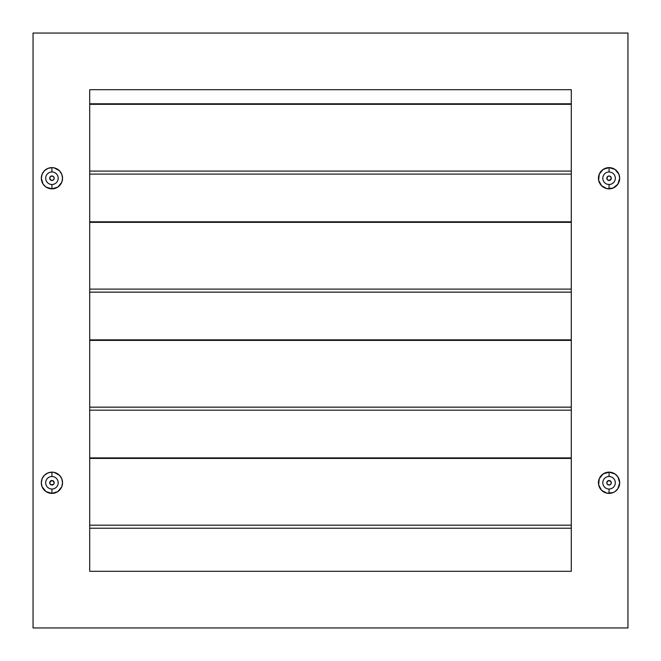 <?xml version="1.0" encoding="UTF-8"?>
<svg xmlns="http://www.w3.org/2000/svg" width="661" height="661" viewBox="0 0 661 661"><rect width="100%" height="100%" fill="white"/><g stroke="black" fill="none" stroke-linecap="round" stroke-linejoin="round"><path stroke-width="0.99" d="M608.203 480.696L609.921 480.696L611.136 481.91A2.239 2.239 0 0 1 611.309 482.761L611.136 481.91A2.239 2.239 0 0 0 606.823 482.77A2.239 2.239 0 0 1 609.062 480.522A2.239 2.239 0 0 1 611.309 482.77L611.136 483.621L611.136 481.91L609.062 480.522L606.996 481.91L606.996 483.621L608.203 484.835L609.921 484.835L611.136 483.621A2.239 2.239 0 0 0 611.309 482.77A2.239 2.239 0 0 1 609.062 485.009A2.239 2.239 0 0 1 606.823 482.77A2.239 2.239 0 0 0 611.136 483.629M611.136 179.09L611.309 178.23A2.239 2.239 0 0 1 609.062 180.478A2.239 2.239 0 0 1 606.823 178.23A2.239 2.239 0 0 0 611.136 179.09A2.239 2.239 0 0 0 611.309 178.239L610.648 176.644L609.062 175.991L607.476 176.644L606.996 179.09L608.203 180.304L609.921 180.304L611.309 178.23L610.648 176.644M52.797 180.304L51.079 180.304L49.691 178.23A2.239 2.239 0 0 1 49.864 177.379L49.691 178.23A2.239 2.239 0 0 1 51.938 175.991A2.239 2.239 0 0 1 54.177 178.23A2.239 2.239 0 0 1 51.938 180.478A2.239 2.239 0 0 1 49.691 178.23A2.239 2.239 0 0 0 52.376 180.436A2.239 2.239 0 0 0 54.177 178.23L53.524 176.644L51.938 175.991L50.352 176.644L49.691 178.23L50.352 179.817L51.938 180.478L53.524 179.817L54.177 178.23A2.239 2.239 0 0 0 49.864 177.371M49.864 483.629A2.239 2.239 0 0 0 51.071 484.835L53.524 484.356L54.177 482.77A2.239 2.239 0 0 1 51.938 485.009A2.239 2.239 0 0 1 49.691 482.77A2.239 2.239 0 0 0 49.864 483.621L51.079 484.835A2.239 2.239 0 0 0 54.177 482.77L52.797 480.696L51.079 480.696L49.691 482.77L50.352 484.356M608.203 180.304L610.648 179.817M611.136 177.371A2.239 2.239 0 0 0 607.476 176.644L606.996 177.379M49.864 481.91A2.239 2.239 0 0 0 49.691 482.761A2.239 2.239 0 0 1 51.938 480.522A2.239 2.239 0 0 1 54.177 482.77A2.239 2.239 0 0 0 49.864 481.91L49.864 483.621M53.524 484.356L54.004 483.621M52.797 480.696L50.352 481.183M53.524 179.817L54.004 179.09M54.004 177.379L53.524 176.644M606.996 483.621L607.476 484.356M607.476 481.183L606.996 481.91M607.476 176.652A2.239 2.239 0 0 0 606.823 178.23A2.239 2.239 0 0 1 609.062 175.991A2.239 2.239 0 0 1 611.309 178.23A2.239 2.239 0 0 0 611.136 177.379M89.706 458.42L571.294 458.42L89.706 458.42M89.706 340.382L571.294 340.382L89.706 340.382M89.706 222.344L571.294 222.344L89.706 222.344M89.706 104.306L571.294 104.306L89.706 104.306M609.062 171.976A6.255 6.255 0 0 0 602.807 178.23A6.255 6.255 0 0 0 609.062 184.493L609.062 188.856A10.626 10.626 0 0 1 598.445 178.23A10.626 10.626 0 0 1 609.062 167.613L609.07 171.976A6.255 6.255 0 0 1 615.317 178.23A6.255 6.255 0 0 1 609.062 184.493A6.255 6.255 0 0 1 602.807 178.23A6.255 6.255 0 0 1 609.062 171.976L609.062 167.613L614.97 169.398L618.878 174.165L619.688 178.23L617.895 184.138L613.127 188.046L606.988 188.649L601.551 185.749L598.643 180.304L599.246 174.165L603.163 169.398L609.062 167.613A10.626 10.626 0 0 1 619.688 178.23A10.626 10.626 0 0 1 609.062 188.856L609.062 184.493A6.255 6.255 0 0 0 615.317 178.23A6.255 6.255 0 0 0 609.062 171.976M51.938 171.976A6.255 6.255 0 0 0 45.683 178.23A6.255 6.255 0 0 0 51.938 184.493L51.938 188.856A10.626 10.626 0 0 1 41.312 178.23A10.626 10.626 0 0 1 51.938 167.613L51.938 171.976A6.255 6.255 0 0 1 58.193 178.23A6.255 6.255 0 0 1 51.938 184.493A6.255 6.255 0 0 1 45.683 178.23A6.255 6.255 0 0 1 51.938 171.976L51.938 167.613L54.012 167.811L59.449 170.72L61.754 174.165L62.555 178.23L61.754 182.296L57.838 187.063L51.938 188.856L46.03 187.063L43.105 184.138L41.312 178.23L42.122 174.165L44.427 170.72L47.873 168.423L51.938 167.613A10.626 10.626 0 0 1 62.555 178.23A10.626 10.626 0 0 1 51.938 188.856L51.938 184.493A6.255 6.255 0 0 0 58.193 178.23A6.255 6.255 0 0 0 51.938 171.976M51.938 476.507A6.255 6.255 0 0 0 45.683 482.77A6.255 6.255 0 0 0 51.938 489.024L51.938 493.387A10.626 10.626 0 0 1 41.312 482.77A10.626 10.626 0 0 1 51.938 472.144L51.938 476.507A6.255 6.255 0 0 1 58.193 482.77A6.255 6.255 0 0 1 51.938 489.024A6.255 6.255 0 0 1 45.683 482.77A6.255 6.255 0 0 1 51.938 476.507L51.938 472.144L54.012 472.351L59.449 475.251L61.754 478.704L62.555 482.77L61.754 486.835L57.838 491.602L51.938 493.387L46.03 491.602L42.122 486.835L41.312 482.77L42.122 478.704L44.427 475.251L47.873 472.954L51.938 472.144A10.626 10.626 0 0 1 62.555 482.77A10.626 10.626 0 0 1 51.938 493.387L51.938 489.024A6.255 6.255 0 0 0 58.193 482.77A6.255 6.255 0 0 0 51.938 476.507M609.062 476.507A6.255 6.255 0 0 0 602.807 482.77A6.255 6.255 0 0 0 609.062 489.024L609.062 493.387A10.626 10.626 0 0 1 598.445 482.77A10.626 10.626 0 0 1 609.062 472.144L609.07 476.507A6.255 6.255 0 0 1 615.317 482.77A6.255 6.255 0 0 1 609.062 489.024A6.255 6.255 0 0 1 602.807 482.77A6.255 6.255 0 0 1 609.062 476.507L609.062 472.144L614.97 473.937L617.895 476.862L619.688 482.77L617.895 488.669L614.97 491.602L613.127 492.577L606.988 493.189L601.551 490.28L598.643 484.835L599.246 478.704L603.163 473.937L609.062 472.144A10.626 10.626 0 0 1 619.688 482.77A10.626 10.626 0 0 1 609.062 493.387L609.062 489.024A6.255 6.255 0 0 0 615.317 482.77A6.255 6.255 0 0 0 609.062 476.507M571.294 526.437L571.294 571.294L89.706 571.294L89.706 89.706L571.294 89.706L571.294 571.294L89.706 571.294L89.706 89.706L571.294 89.706L571.294 526.437M33.05 627.95L627.95 627.95L627.95 33.05L33.05 33.05L33.05 627.95L627.95 627.95L627.95 33.05L33.05 33.05L33.05 627.95M571.294 171.083L89.706 171.083L571.294 171.083M571.294 289.113L89.706 289.113L571.294 289.113M571.294 407.151L89.706 407.151L571.294 407.151M571.294 525.189L89.706 525.189L571.294 525.189M89.706 457.899L571.294 457.899M89.706 339.861L571.294 339.861M89.706 221.823L571.294 221.823M89.706 103.794L571.294 103.794M571.294 174.099L89.706 174.099M571.294 292.137L89.706 292.137M571.294 410.175L89.706 410.175M571.294 528.213L89.706 528.213"/></g></svg>
